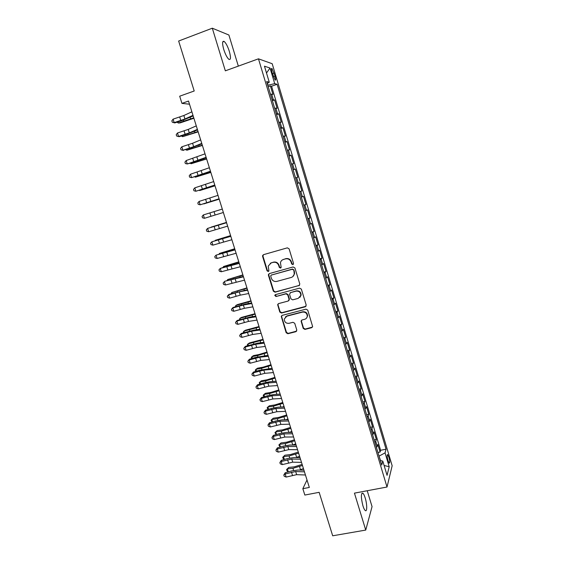 <?xml version="1.0" encoding="UTF-8"?>
<svg xmlns="http://www.w3.org/2000/svg" width="564" height="564" viewBox="0 0 564 564"><rect width="100%" height="100%" fill="white"/><g stroke="black" fill="none" stroke-linecap="round" stroke-linejoin="round"><path stroke-width="0.85" d="M292.878 264.622L293.527 263.402L289.092 248.837L287.337 247.85L263.494 254.674L262.57 255.647L262.598 256.409L267.047 270.812L268.252 271.503L268.908 270.798L268.203 266.102L271.178 262.909L273.152 262.352C275.796 261.893 277.65 262.944 278.715 265.517L279.293 267.385L280.512 268.076L281.175 267.343L280.442 262.789C280.837 261.083 281.845 259.969 283.481 259.44L285.483 258.876C288.148 258.411 290.016 259.468 291.08 262.048L291.651 263.931L292.878 264.622M282.472 259.87L285.814 258.65C288.472 258.192 290.34 259.243 291.405 261.823L291.976 263.698L293.322 264.347M263.395 254.702L262.972 256.19L267.406 270.572L268.683 271.235M270.248 263.296L273.505 262.126C276.141 261.668 277.996 262.718 279.06 265.284L279.631 267.153L280.942 267.808M365.204 497.97C364.393 495.375 363.59 493.761 362.8 493.133C360.889 493.394 360.925 497.603 362.913 505.753C363.724 508.347 364.52 509.955 365.31 510.568C367.249 512.183 367.143 504.089 365.204 497.97M229.329 51.373C227.708 46.361 225.981 43.054 224.155 41.44C222.23 40.671 222.096 43.336 223.746 49.449C225.388 54.482 227.116 57.789 228.913 59.354C230.838 60.094 230.972 57.429 229.329 51.373M388.864 457.192L387.694 454.633C386.904 454.69 386.996 456.685 387.983 460.612L389.153 463.157C389.943 463.086 389.844 461.098 388.864 457.192M303.206 328.403L304.941 329.404L311.652 327.705L312.632 326.556L307.754 310.151L306.005 309.157L282.212 315.361L281.274 316.397L286.159 332.732L287.88 333.726L295.888 331.695L296.798 330.032L294.732 323.292L292.998 322.298L289.022 323.32C285.955 323.517 284.383 322.072 284.291 318.984L286.822 316.178L302.487 312.103C305.484 311.871 307.084 313.26 307.288 316.277C307.042 317.828 306.174 318.829 304.68 319.294L302.057 319.964L301.091 321.071L303.206 328.403L303.502 328.065L305.237 329.059L312.463 327.092M238.332 66.122L228.892 35.017L212.304 28.2L178.647 41.031L194.206 90.994L179.69 96.197L181.946 103.381L188.517 101.048L309.333 487.437L302.84 488.692L304.835 495.051L319.153 492.323L332.689 535.8L365.74 530.075L372.057 506.62L367.227 490.736M212.304 28.2L225.339 70.831L258.467 58.825L387.017 487.021L354.446 493.133L365.74 530.075M298.878 285.751L299.801 284.03L294.909 267.949L293.153 266.955L269.324 273.589L268.401 274.583L268.436 275.303L273.343 291.2L275.063 292.187L299.547 285.321M301.352 289.12L306.21 305.096L305.286 306.795L281.492 313.027L279.772 312.033L277.643 304.623L278.588 303.594L288.183 301.042L289.092 299.35L287.711 294.831L285.976 293.844L275.979 296.53L274.746 295.36L275.401 294.648L299.604 288.126L301.352 289.12M377.936 452.476L380.101 452.046L377.845 444.517L377.267 446.392L375.751 441.337L374.905 442.366M374.172 439.927L376.336 439.483L374.066 431.925L373.474 433.73L371.951 428.654L371.091 429.648M370.393 427.329L372.557 426.877L370.28 419.285L369.66 421.019L368.13 415.922L367.263 416.881M366.6 414.681L368.764 414.216L366.48 406.595L365.832 408.251L364.295 403.133L363.413 404.064M362.793 401.977L364.95 401.505L362.659 393.848L361.989 395.434L360.452 390.295L359.55 391.19M358.965 389.231L361.129 388.737L358.824 381.06L358.133 382.568L356.582 377.408L355.672 378.268M355.123 376.428L357.287 375.927L354.982 368.214L354.255 369.646L352.704 364.464L351.781 365.289M351.266 363.569L353.438 363.061L351.111 355.313L350.371 356.674L348.806 351.471L347.875 352.26M347.396 350.667L349.56 350.138L347.234 342.362L346.465 343.645L344.893 338.421L343.948 339.175M343.504 337.702L345.676 337.173L343.335 329.362L342.538 330.567L340.966 325.315L340.007 326.041M339.606 324.695L341.777 324.145L339.422 316.305L338.604 317.433L337.025 312.16L336.052 312.851M335.686 311.631L337.857 311.067L335.495 303.199L334.649 304.243L333.063 298.955L332.076 299.604M331.745 298.511L333.923 297.94L331.554 290.037L330.68 291.003L329.087 285.687L328.086 286.3M327.797 285.342L329.968 284.757L327.592 276.818L326.69 277.707L325.09 272.37L324.081 272.948M323.828 272.116L326.006 271.517L323.616 263.55L322.686 264.354L321.085 258.996L320.056 259.539M319.844 258.834L322.023 258.227L319.626 250.226L318.667 250.945L317.06 245.566L316.016 246.066M315.847 245.495L318.026 244.882L315.614 236.845L314.634 237.486L313.013 232.086L311.955 232.544M311.829 232.107L314.007 231.48L311.589 223.407L310.581 223.964L308.952 218.543L307.888 218.966M307.796 218.663L309.974 218.021L307.549 209.921L306.513 210.393L304.877 204.943L303.792 205.331M303.742 205.162L305.928 204.506L303.488 196.371L302.424 196.758L300.781 191.288L299.688 191.64M299.674 191.605L301.86 190.935L299.413 182.764L297.228 183.441M297.214 183.392L298.321 183.067L296.671 177.575L297.778 177.307L295.317 169.108L293.132 169.799M293.076 169.609L294.197 169.327L292.547 163.807L293.675 163.63L291.207 155.389L289.022 156.094M288.923 155.763L290.058 155.523L288.394 149.982L289.558 149.89L287.083 141.613L284.89 142.332M284.749 141.86L285.899 141.656L284.235 136.093L285.426 136.086L282.938 127.781L280.745 128.514M280.562 127.901L281.725 127.739L280.054 122.155L281.274 122.233L278.771 113.893L276.586 114.633M276.36 113.879L277.537 113.759L275.852 108.147L277.1 108.323L274.59 99.941L272.137 99.8M272.405 100.695L274.59 99.941M272.017 72.396L275.112 80.06C275.902 80.426 275.895 79.122 275.091 76.147L271.996 68.491C271.206 68.11 271.213 69.414 272.017 72.396M258.467 58.825L272.193 63.718L392.156 465.765L387.017 487.021M380.101 452.046L380.601 450.298L386.065 449.198L277.114 84.283L274.71 83.655L267.766 85.234M386.065 449.198L385.057 452.864L389.202 466.731L387.059 475.332L382.801 461.119L381.715 465.074L266.659 81.561L269.268 82.238L264.46 66.185L270.036 68.04L274.71 83.655M380.601 450.298L271.573 86.221L270.396 85.932L272.92 94.35L270.438 94.153M277.537 113.759L278.771 113.893M281.725 127.739L282.938 127.781M285.899 141.656L287.083 141.613M290.058 155.523L291.207 155.389M294.197 169.327L295.317 169.108M298.321 183.067L299.413 182.764M301.86 190.935L300.781 191.288M305.928 204.506L304.877 204.943M309.974 218.021L308.952 218.543M314.007 231.48L313.013 232.086M318.026 244.882L317.06 245.566M322.023 258.227L321.085 258.996M326.006 271.517L325.09 272.37M329.968 284.757L329.087 285.687M333.923 297.94L333.063 298.955M337.857 311.067L337.025 312.16M341.777 324.145L340.966 325.315M345.676 337.173L344.893 338.421M349.56 350.138L348.806 351.471M353.438 363.061L352.704 364.464M357.287 375.927L356.582 377.408M361.129 388.737L360.452 390.295M364.95 401.505L364.295 403.133M368.764 414.216L368.13 415.922M372.557 426.877L371.951 428.654M376.336 439.483L375.751 441.337M380.538 460.576L379.022 456.086M267.928 85.178L267.378 83.331M306.999 479.992L302.84 488.692M181.946 103.381L189.511 104.206M268.203 86.701L270.396 85.932M271.573 86.221L277.114 84.283M267.216 83.423L269.268 82.238M275.852 108.147L274.668 108.26M280.054 122.155L278.884 122.303M284.235 136.093L283.079 136.284M288.394 149.982L287.259 150.214M292.547 163.807L291.419 164.082M296.671 177.575L295.557 177.886M301.331 197.125L302.424 196.758M305.434 210.795L306.513 210.393M309.516 224.409L310.581 223.964M313.584 237.966L314.634 237.486M317.631 251.459L318.667 250.945M321.67 264.904L322.686 264.354M325.682 278.299L326.69 277.707M329.686 291.63L330.68 291.003M333.669 304.905L334.649 304.243M337.632 318.131L338.604 317.433M341.587 331.301L342.538 330.567M345.52 344.414L346.465 343.645M349.44 357.477L350.371 356.674M353.339 370.485L354.255 369.646M357.231 383.442L358.133 382.568M361.101 396.344L361.989 395.434M364.957 409.196L365.832 408.251M368.793 421.999L369.66 421.019M372.621 434.745L373.474 433.73M382.801 461.119L380.355 460.527M376.428 447.442L377.267 446.392M379.184 456.05L385.057 452.864M266.504 73.003L270.036 68.04M389.202 466.731L384.105 465.476M269.134 273.66L268.788 275.056L273.688 290.925L275.415 291.912L299.188 285.483M293.491 269.973L292.272 269.275L271.354 275.077L270.699 275.782L271.333 278.235C272.391 280.787 274.238 281.838 276.868 281.401L291.158 277.481C292.871 276.931 293.9 275.761 294.246 273.97L293.809 269.733L292.272 269.275M271.27 275.105L292.589 269.035M292.822 276.586L294.563 273.723L294.415 271.707L294.098 271.947M293.809 269.733L294.415 271.707M278.256 303.735L278.031 304.983L280.111 311.723L281.831 312.71L306.033 306.273M288.874 300.591L289.417 299.054L288.035 294.549L286.3 293.562L275.979 296.53M275.253 294.697L276.325 296.241M298.222 298.377L300.816 295.395C300.661 292.314 299.061 290.897 296.015 291.144L290.474 292.631L289.558 294.337L290.946 298.857L292.681 299.851L298.222 298.377M299.886 297.383L301.12 295.113C300.964 292.039 299.364 290.622 296.326 290.869L296.015 291.144M290.129 292.779L296.326 290.869M301.585 320.197L301.444 321.318L303.502 328.065M306.548 318.089L307.577 315.953C307.373 312.949 305.78 311.561 302.783 311.793L302.487 312.103M285.454 316.89L287.147 315.861L302.783 311.793M281.838 315.53L281.647 316.714L286.484 332.386L288.204 333.38L296.671 331.124M193.896 118.236L180.247 122.86L178.337 123.051L193.762 117.813M177.97 121.894L178.337 123.051L177.047 122.184M192.987 115.338L184.95 118.99L174.198 122.614L174.755 122.91L181.326 120.83L193.184 115.972M191.887 111.813L183.857 115.507L173.099 119.145L174.198 122.614L172.281 122.219L171.844 120.83L173.099 119.145M174.755 122.91L172.281 122.219M198.154 131.863L182.623 136.671L198.042 131.504M182.313 135.677L182.623 136.671L181.389 135.966M202.398 145.434L186.903 150.228L202.307 145.138M186.642 149.404L186.903 150.228L185.767 149.679M206.628 158.949L191.154 163.729L206.551 158.717M190.949 163.074L191.154 163.729L190.279 163.285M210.837 172.415L195.398 177.174L210.781 172.239M195.243 176.694L195.398 177.174L194.756 176.842M197.386 129.396L189.314 132.878L178.569 136.453L179.105 136.685L185.669 134.62L197.555 129.931M196.286 125.885L188.221 129.41L177.477 132.998L178.569 136.453L176.652 136.044L176.215 134.662L177.477 132.998M179.105 136.685L176.652 136.044M201.757 143.39L193.656 146.71L182.926 150.235L189.99 148.353L201.898 143.834M200.671 139.9L192.571 143.263L181.834 146.795L182.926 150.235L181.002 149.805L180.572 148.431L181.834 146.795M183.434 150.412L181.002 149.805M206.121 157.328L187.262 163.969L194.291 162.03L206.227 157.68M205.028 153.852L186.176 160.543L187.262 163.969L185.337 163.518L184.907 162.15L186.176 160.543M210.457 171.209L191.577 177.639L210.541 171.47M209.371 167.741L190.498 174.227L191.577 177.639L189.652 177.174L189.222 175.806L190.498 174.227M215.025 185.817L199.621 190.569L214.99 185.704M214.778 185.027L195.877 191.252L214.835 185.196M213.7 181.58L194.806 187.854L195.877 191.252L193.953 190.766L193.522 189.412L194.806 187.854M219.199 199.17L203.823 203.907L219.184 199.113M219.079 198.789L200.157 204.802L219.107 198.873M218.007 195.356L199.092 201.418L200.157 204.802L198.232 204.309L197.809 202.955L199.092 201.418M223.365 212.494L204.422 218.303L203.357 214.933L202.067 216.442L202.497 217.789L204.422 218.303M222.294 209.075L203.357 214.933M226.467 222.406L211.14 227.116L226.481 222.449M227.63 226.143L208.666 231.755L207.608 228.399L206.318 229.879L206.741 231.219L208.666 231.755M226.566 222.731L207.608 228.399L226.545 222.66M230.591 235.604L215.3 240.306L230.627 235.71M231.882 239.728L212.896 245.143L211.845 241.801L210.548 243.26L210.971 244.593L212.896 245.143M230.824 236.337L211.845 241.801L230.768 236.175M234.702 248.752L219.438 253.44L234.758 248.921M219.121 254.033L219.438 253.44L219.579 253.892M236.112 253.264L217.112 258.474L216.061 255.147L214.757 256.585L215.18 257.91L217.112 258.474M235.054 249.887L216.061 255.147L234.976 249.641M238.798 261.851L223.563 266.518L238.868 262.077M223.111 267.329L223.563 266.518L223.753 267.132M240.327 266.737L221.307 271.756L220.256 268.443L218.952 269.853L219.375 271.171L221.307 271.756M239.277 263.374L220.256 268.443L227.052 266.13L239.171 263.043M242.88 274.894L227.673 279.554L242.964 275.176M227.081 280.569L227.673 279.554L227.912 280.322M244.522 280.16L225.48 284.982L224.437 281.683L223.132 283.065L224.761 281.274L243.345 276.395M243.479 276.811L224.761 281.274M225.48 284.982L223.548 284.383L223.132 283.065M246.94 287.887L231.762 292.533L247.046 288.218M231.148 293.724L231.762 292.533L232.051 293.456M248.703 293.527L240.271 295.148L229.64 298.152L228.603 294.866L227.292 296.227L228.906 294.401L247.504 289.684M247.659 290.192L239.235 291.849L228.603 294.866L228.906 294.401M229.64 298.152L227.708 297.538L227.292 296.227M250.987 300.823L237.479 304.581L235.837 305.455L251.107 301.218M235.273 306.802L235.837 305.455L236.175 306.534M252.862 306.837L244.402 308.311L233.785 311.272L232.749 308L231.437 309.333L233.038 307.479L245.692 303.996L251.643 302.924M251.826 303.517L243.373 305.025L232.749 308L233.038 307.479M233.785 311.272L231.846 310.644L231.437 309.333M255.013 313.711L241.519 317.412L239.89 318.329L255.154 314.162M239.383 319.83L239.89 318.329L240.285 319.562M257.008 320.091L248.52 321.417L237.909 324.335L236.88 321.078L235.562 322.389L237.148 320.5L249.803 317.074L255.767 316.115M255.971 316.785L247.49 318.145L236.88 321.078L237.148 320.5M237.909 324.335L235.971 323.694L235.562 322.389M259.024 326.549L245.537 330.187L243.937 331.153L259.186 327.049M243.472 332.802L243.26 332.133L243.937 331.153L244.374 332.534M261.139 333.296L252.623 334.473L242.019 337.35L240.997 334.099L239.672 335.39L241.244 333.465L253.885 330.109L259.87 329.242M260.103 329.996L251.6 331.216L240.997 334.099L241.244 333.465M242.019 337.35L240.081 336.687L239.672 335.39M263.021 339.331L249.549 342.912L247.963 343.92L263.198 339.888M247.547 345.725L247.279 344.872L247.963 343.92L248.449 345.457M265.249 346.444L256.705 347.48L246.115 350.307L245.093 347.072L243.768 348.341L245.319 346.381L257.959 343.081L263.959 342.32M264.22 343.159L255.682 344.23L245.093 347.072L245.319 346.381M246.115 350.307L244.17 349.631L243.768 348.341M267.005 352.063L259.059 354.509L253.539 355.588L251.974 356.645L257.508 355.574L267.195 352.676M251.607 358.591L251.276 357.555L251.974 356.645L252.503 358.33M269.338 359.536L260.772 360.431L250.19 363.216L249.175 359.994L247.843 361.235L249.387 359.247L255.76 357.364L268.034 355.348M268.316 356.265L259.757 357.195L249.175 359.994L249.387 359.247M250.19 363.216L248.252 362.525L247.843 361.235M270.967 364.746L263.043 367.192L257.515 368.207L255.964 369.314L261.506 368.292L271.178 365.416M255.647 371.408L255.266 370.195L255.964 369.314L256.542 371.147M273.42 372.571L264.826 373.326L254.251 376.068L253.236 372.86L251.904 374.08L253.433 372.064L259.8 370.188L272.088 368.32M272.398 369.321L263.811 370.104L253.236 372.86L253.433 372.064M254.251 376.068L252.305 375.363L251.904 374.08M274.922 377.379L267.005 379.819L261.477 380.785L259.948 381.934L265.489 380.968L275.147 378.099M259.764 384.147L259.236 382.787L259.948 381.934L260.568 383.915M277.474 385.557L268.859 386.171L258.298 388.871L257.283 385.677L255.943 386.876L257.459 384.824L263.818 382.963L270.071 381.701L276.127 381.236M276.466 382.314L267.851 382.963L257.283 385.677L257.459 384.824M258.298 388.871L256.352 388.152L255.943 386.876M278.856 389.964L270.96 392.396L265.418 393.312L263.91 394.504L269.458 393.587L279.095 390.732M263.896 396.83L263.191 395.322L263.91 394.504L264.579 396.626M279.335 394.158L280.082 393.884M281.521 398.494L272.877 398.967L262.323 401.624L261.315 398.438L259.976 399.615L261.47 397.535L267.822 395.681L274.076 394.476L280.153 394.109M280.512 395.265L271.869 395.773L261.315 398.438L261.47 397.535M262.323 401.624L260.378 400.884L259.976 399.615M282.776 402.492L274.894 404.924L269.352 405.784L267.851 407.025L273.413 406.165L283.029 403.323M268.006 409.457L267.132 407.814L267.851 407.025L268.57 409.295M282.557 406.989L284.009 406.461M285.546 411.375L276.875 411.706L266.335 414.321L265.334 411.156L263.987 412.305L265.475 410.197L271.806 408.35L278.059 407.194L284.157 406.919M284.545 408.16L275.881 408.526L265.334 411.156L265.475 410.197M266.335 414.321L264.389 413.574L263.987 412.305M286.674 414.977L278.813 417.402L273.265 418.213L271.785 419.496L277.347 418.685L286.949 415.858M272.095 422.041L271.051 420.25L271.785 419.496L272.546 421.907M285.849 419.75L287.929 418.981M289.558 424.199L280.865 424.403L270.332 426.969L269.331 423.818L267.985 424.946L269.451 422.803L275.775 420.97L282.035 419.856L288.148 419.686M288.556 420.998L279.871 421.23L269.331 423.818L269.451 422.803M270.332 426.969L268.379 426.208L267.985 424.946M290.566 427.413L282.712 429.831L277.164 430.593L275.704 431.918L281.267 431.157L290.855 428.344M276.163 434.576L274.964 432.644L275.704 431.918L276.508 434.47M289.205 432.433L291.828 431.453M293.555 436.98L284.834 437.044L274.308 439.575L273.314 436.423L271.961 437.537L273.42 435.366L279.73 433.54L285.99 432.475L292.124 432.398M292.554 433.786L283.84 433.885L273.314 436.423L273.42 435.366M274.308 439.575L272.356 438.792L271.961 437.537M294.436 439.8L286.604 442.218L281.048 442.923L279.603 444.291L285.172 443.586L294.739 440.78M280.209 447.055L278.856 444.989L281.048 442.923M278.856 444.989L279.603 444.291L280.449 446.984M292.61 445.045L295.712 443.882M297.531 449.705L288.789 449.628L278.271 452.116L277.284 448.986L275.923 450.072L277.368 447.872L283.671 446.061L289.931 445.038L296.079 445.059M296.537 446.526L287.802 446.491L277.284 448.986L277.368 447.872M278.271 452.116L276.318 451.327L275.923 450.072M298.293 452.131L290.474 454.549L284.912 455.204L283.488 456.614L289.064 455.959L298.617 453.167M284.235 459.491L283.121 458.511L282.733 457.284L284.912 455.204M282.733 457.284L283.488 456.614L284.383 459.456M296.044 457.594L299.583 456.255M301.493 462.374L292.723 462.17L282.219 464.616L281.232 461.5L279.871 462.565L281.302 460.337L287.598 458.532L293.858 457.559L300.02 457.665M300.506 459.216L291.743 459.04L281.232 461.5L281.302 460.337M282.219 464.616L280.266 463.812L279.871 462.565M302.135 464.426L294.33 466.83L288.768 467.436L287.358 468.888L292.935 468.289L302.473 465.504M288.246 471.885L286.977 470.75L286.597 469.53L288.768 467.436M286.597 469.53L287.358 468.888L288.296 471.871M299.484 470.08L303.439 468.585M305.441 475.001L296.65 474.662L286.152 477.066L285.172 473.957L283.805 475.001L285.222 472.745L291.503 470.954L297.771 470.024L303.947 470.228M304.454 471.849L295.67 471.539L285.172 473.957L285.222 472.745M286.152 477.066L284.2 476.249L283.805 475.001M273.328 99.715L271.637 94.089M272.405 73.701L274.174 73.073M273.364 76.76L275.091 76.147M273.505 262.126L273.152 262.352M271.531 262.683L271.178 262.909M267.406 270.572L267.047 270.812M262.972 256.19L262.598 256.409M275.415 291.912L275.063 292.187M268.788 275.056L268.436 275.303M271.707 274.83L271.354 275.077M183.497 120.111L183.758 120.95M190.138 117.347L190.569 118.708M184.95 118.99L183.857 115.507M180.804 120.527L179.712 117.051M187.833 133.915L188.059 134.627M194.495 131.25L194.855 132.406M192.155 147.655L192.338 148.247M198.831 145.096L199.134 146.055M196.455 161.339L196.603 161.812M203.146 158.879L203.385 159.64M207.446 172.605L207.623 173.169M189.314 132.878L188.221 129.41M185.161 134.38L184.076 130.918M193.656 146.71L192.571 143.263M189.504 148.177L188.418 144.729M197.978 160.486L196.899 157.053M193.826 161.91L192.747 158.484M202.293 174.205L201.214 170.786M198.133 175.594L197.062 172.182M211.726 186.275L211.845 186.649M206.579 187.868L205.507 184.456M202.427 189.222L201.355 185.817M210.851 201.475L209.787 198.077M206.692 202.786L205.627 199.402M215.11 215.025L214.045 211.641M210.95 216.301L209.886 212.924M219.347 228.512L218.289 225.149M215.18 229.759L214.123 226.397M223.563 241.949L222.512 238.6M219.403 243.154L218.346 239.813M231.656 249.908L231.825 250.437M227.764 255.33L226.721 251.995M223.598 256.5L222.554 253.173M229.062 265.059L229.196 265.503M235.78 263.071L236.006 263.783M231.952 268.661L230.909 265.334M227.786 269.796L226.742 266.476M233.172 278.144L233.348 278.701M239.883 276.177L240.165 277.079M236.119 281.929L235.082 278.616M231.952 283.029L230.909 279.723M237.268 291.179L237.479 291.849M243.972 289.233L244.311 290.319M240.271 295.148L239.235 291.849M236.097 296.213L235.061 292.92M241.35 304.165L241.596 304.941M248.047 302.241L248.442 303.502M244.402 308.311L243.373 305.025M240.229 309.34L239.199 306.062M245.411 317.095L245.692 317.983M252.101 315.191L252.552 316.63M248.52 321.417L247.49 318.145M244.346 322.418L243.317 319.153M249.464 329.968L249.774 330.969M256.141 328.086L256.648 329.707M252.623 334.473L251.6 331.216M248.449 335.439L247.42 332.189M253.49 342.792L253.842 343.906M260.166 340.938L260.73 342.736M256.705 347.48L255.682 344.23M252.531 348.411L251.509 345.168M257.508 355.574L257.889 356.786M264.171 353.734L264.791 355.701M260.772 360.431L259.757 357.195M256.592 361.327L255.577 358.098M261.506 368.292L261.922 369.617M268.168 366.48L268.838 368.623M264.826 373.326L263.811 370.104M260.646 374.193L259.63 370.978M265.489 380.968L265.94 382.399M272.144 379.17L272.87 381.49M268.859 386.171L267.851 382.963M264.678 387.003L263.67 383.802M269.458 393.587L269.937 395.124M276.099 391.818L276.882 394.306M272.877 398.967L271.869 395.773M268.69 399.763L267.688 396.577M273.413 406.165L273.928 407.8M280.047 404.409L280.879 407.067M276.875 411.706L275.881 408.526M272.694 412.474L271.693 409.302M277.347 418.685L277.897 420.427M283.974 416.951L284.855 419.778M280.865 424.403L279.871 421.23M276.677 425.136L275.683 421.978M281.267 431.157L281.845 433.004M287.887 429.444L288.824 432.44M284.834 437.044L283.84 433.885M280.646 437.742L279.652 434.597M285.172 443.586L285.786 445.532M291.785 441.894L292.758 444.996M288.789 449.628L287.802 446.491M284.601 450.305L283.614 447.167M289.064 455.959L289.706 458.01M295.663 454.288L296.636 457.376M292.723 462.17L291.743 459.04M288.535 462.811L287.555 459.688M292.935 468.289L293.611 470.439M299.533 466.632L300.499 469.713M296.65 474.662L295.67 471.539M292.455 475.269L291.482 472.16M361.862 493.303L362.8 493.133M222.709 41.976L224.155 41.44M387.292 454.718L387.694 454.633M271.439 68.688L271.996 68.491M262.944 255.436L262.57 255.647M268.76 274.337L268.401 274.583"/></g></svg>
